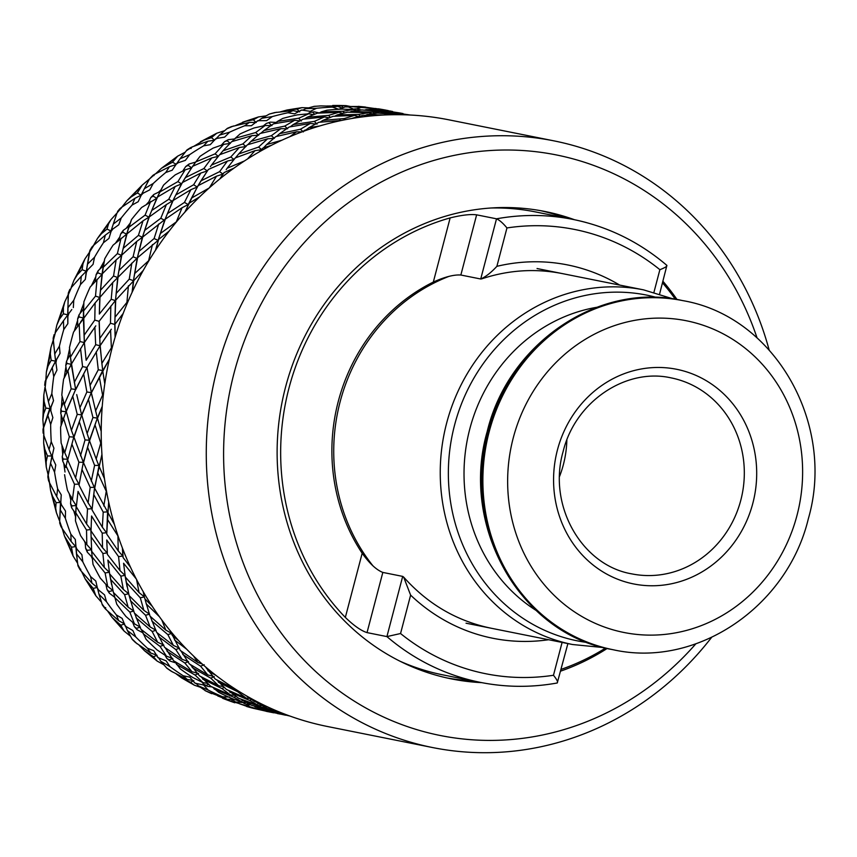 <?xml version="1.0" encoding="UTF-8"?>
<svg xmlns="http://www.w3.org/2000/svg" width="857" height="857" viewBox="0 0 857 857"><rect width="100%" height="100%" fill="white"/><g stroke="black" fill="none" stroke-linecap="round" stroke-linejoin="round"><path stroke-width="1.29" d="M559.567 476.396A99.948 92.438 101.3 0 0 563.349 464.73A99.948 92.438 101.3 0 0 566.852 440.027M449.025 276.35A180.848 167.265 101.3 0 0 340.122 401.794A180.848 167.265 101.3 0 0 373.041 565.963M443.883 278.439A171.336 158.47 101.3 0 0 432.378 282.542M92.438 330.556L84.35 342.586L79.969 341.547L70.456 357.133L69.46 347.631A306.495 283.474 -78.7 0 1 71.41 339.833A306.495 283.474 -78.7 0 1 73.541 332.088L95.127 302.917L112.717 282.585L137.591 257.668L158.095 240.399L154.11 238.535L138.973 251.422L137.174 258.482L133.092 256.768L119.005 270.384L117.72 277.55L113.542 275.997L100.515 290.255L99.766 297.486L95.502 296.104L83.622 310.909L84.35 342.586L95.78 325.853M108.389 333.341L100.055 345.725L95.673 344.696L86.161 360.283L84.35 342.586L83.386 318.161L80.451 322.189M711.535 637.469A309.356 286.12 -78.7 0 1 432.581 747.55L327.535 726.522A309.356 286.12 -78.7 0 1 112.149 347.803A309.356 286.12 -78.7 0 1 448.993 119.851L554.04 140.88A309.356 286.12 -78.7 0 1 769.115 349.87M432.581 747.55A309.356 286.12 -78.7 0 1 217.196 368.842A309.356 286.12 -78.7 0 1 554.04 140.88M695.798 643.875A296.029 273.79 -78.7 0 1 361.172 705.322A296.029 273.79 -78.7 0 1 234.057 373.084A296.029 273.79 -78.7 0 1 489.347 150.586A296.029 273.79 -78.7 0 1 757.052 337.904M472.561 680.801A238.342 220.442 -78.7 0 1 446.883 677.941M607.174 648.47A238.342 220.442 -78.7 0 1 560.671 671.117M481.827 682.654A238.342 220.442 -78.7 0 1 451.489 678.915A238.342 220.442 -78.7 0 1 285.542 387.139A238.342 220.442 -78.7 0 1 545.063 211.508A238.342 220.442 -78.7 0 1 574.511 219.735M112.096 348.006L111.389 347.835L101.865 363.422L100.183 345.596L111.314 329.217M54.141 334.551L53.198 338.108M67.81 314.851L63.364 313.812L59.337 319.361L56.808 325.135L55.094 333.019L63.45 320.807L63.75 329.57L67.842 323.667L67.682 315.022L71.795 309.57M73.338 307.577L73.756 300.314L67.907 307.759L68.378 294.626C68.539 292.076 68.464 292.13 68.153 294.787L64.778 301.814L63.407 307.481L63.364 313.812M70.992 288.113L71.474 287.352A306.495 283.474 -78.7 0 0 68.378 294.626C68.539 292.076 68.464 292.13 68.153 294.787L67.874 316.404A306.495 283.474 -78.7 0 1 68.956 313.244M71.474 287.352L81.297 276.297L80.451 284.578L85.325 279.403L86.3 271.262L93.07 264.352L94.538 257.229L87.585 264.095L86.3 271.262L82.122 269.709L77.269 274.883L73.97 280.218L71.335 287.063M87.585 264.095L89.749 251.862C90.242 249.494 90.135 249.666 89.407 252.365L84.982 258.835L82.99 263.774L82.122 269.709M93.167 246.227C91.431 247.544 91.656 247.191 93.863 245.156A306.495 283.474 -78.7 0 0 89.749 251.862C90.242 249.494 90.135 249.666 89.407 252.365L86.3 271.262L81.297 276.297M93.863 245.156L105.325 235.118L103.418 242.735L108.957 238.407L111.496 229.997L118.769 224.791L121.244 217.957L113.285 224.073L110.981 230.972L106.996 229.098L101.372 233.757L97.505 238.385L93.777 244.973M113.285 224.073L117.002 213.007L110.981 219.66L108.614 223.698L106.996 229.098M121.073 208.39C119.198 209.29 119.509 208.84 122.015 207.051A306.495 283.474 -78.7 0 0 117.002 213.007L110.981 230.972L105.325 235.118M122.015 207.051L134.945 198.299L132.085 205.069L138.17 201.716L141.855 193.886L149.793 189.836L153.221 183.484L144.372 188.679L141.105 195.128L137.356 192.986L131.057 197.003L126.911 200.72L122.037 206.944M144.372 188.679L149.439 179.038L142.133 185.166L137.356 192.986M154.003 175.524C152.064 175.985 152.471 175.471 155.235 173.96A306.495 283.474 -78.7 0 0 149.439 179.038L152.91 175.374M155.235 173.96L169.418 166.74L165.755 172.503L172.214 170.2L176.221 164.223L172.461 162.241L161.491 168.24L155.62 173.757M185.08 152.257L177.667 156.145L172.461 162.241M180.088 158.77L176.992 163.13L185.369 160.377L189.676 154.646L180.088 158.77L187.04 149.879L190.361 147.779M191.165 148.454C189.226 148.465 189.74 147.897 192.707 146.718L207.897 141.223L203.58 145.861L210.276 144.662L215.943 138.545L224.641 137.12L229.697 132.149L219.542 135.106L216.35 138.416M207.897 141.223L214.614 140.227L211.443 137.645L204.116 140.077L193.832 146.29M224.459 130.725L216.746 133.231L211.443 137.645M219.542 135.106L227.394 128.325L231.326 126.654L249.441 122.369L244.652 125.775L251.412 125.711L257.839 120.698L266.623 120.644L272.322 116.573L261.781 118.266L258.814 120.505M249.441 122.369L256.189 122.508L253.34 119.787L245.691 121.319L235.718 125.443M265.938 115.877L258.471 116.938L253.34 119.787M261.781 118.266L269.409 114.035L274.829 112.567L293.019 110.649L287.952 112.76L294.604 113.831L301.632 110.017L310.298 111.356L316.49 108.271L305.756 108.646L303.378 109.91M299.629 111.913L297.133 109.118L287.138 109.975L280.4 111.849M308.359 107.853L301.868 107.661L297.133 109.118M305.756 108.646L314.219 106.343L321.032 105.914L337.572 106.343L332.409 107.125L338.783 109.3L345.221 106.889L348.328 106.932L354.573 109.492M318.825 106.054L319.811 105.947M343.079 107.693L341.729 105.893L326.988 106M350.459 106.493L345.949 105.615L341.729 105.893M356.512 108.893L361.108 107.468L350.374 106.493L359.897 106.504M361.911 106.697L381.986 109.567L376.93 109L378.955 110.103M386.507 110.949L386.036 110.189L375.205 108.464M56.519 359.683A306.495 283.474 -78.7 0 0 55.909 362.982L55.576 361.161L52.223 367.567L53.734 376.619L56.926 370.117L55.662 361.215L60.044 353.373L59.401 346.174A306.495 283.474 -78.7 0 1 61.468 337.851A306.495 283.474 -78.7 0 1 63.75 329.57M59.401 346.174L54.741 353.995L53.391 340.272C53.198 337.583 53.145 337.519 53.241 340.058L50.917 347.588L50.327 353.737L51.163 360.315L48.024 366.1L46.374 372.002L45.849 379.844C44.832 382.201 44.896 382.179 46.042 379.769L52.223 367.567M55.662 361.215L45.849 379.844C44.832 382.201 44.896 382.179 46.042 379.769A306.495 283.474 -78.7 0 0 45.164 387.653L45.035 387.064M60.044 353.373L55.576 361.161L53.241 340.058C53.145 337.519 53.198 337.583 53.391 340.272A306.495 283.474 -78.7 0 1 54.377 336.426A306.495 283.474 -78.7 0 1 55.405 332.591M56.926 370.117L54.741 353.995M53.52 400.637L51.827 393.663L48.41 401.654L50.327 408.993L53.52 400.637L50.284 408.564L50.82 410.771A306.495 283.474 -78.7 0 1 50.949 407.429M50.049 407.718L43.482 427.418C42.818 430.032 42.861 430.128 43.621 427.718L47.885 415.42L50.649 424.536L52.866 417.616L50.82 410.771M50.82 410.524L50.37 408.885L50.82 410.524M50.306 408.65L45.828 408.082L43.6 413.952L42.85 419.651L43.482 427.418C42.818 430.032 42.861 430.128 43.621 427.718A306.495 283.474 -78.7 0 0 43.889 435.613L43.739 434.649M47.885 415.42L50.284 408.564M53.927 448.19L51.238 441.623L49.063 449.561L51.988 456.835L53.927 448.19L48.078 474.574C47.778 477.381 47.821 477.606 48.196 475.249L50.552 463.187L54.559 472.164L55.759 464.987L51.988 456.835M52.62 457.702L52.084 456.427M50.552 463.187L51.934 456.042L47.489 455.935L46.171 461.719L46.246 466.936L48.078 474.574C47.778 477.381 47.821 477.606 48.196 475.249A306.495 283.474 -78.7 0 0 49.62 482.973C48.313 480.274 48.228 479.824 49.385 481.655M61.254 494.864L57.633 488.854L56.701 496.546L60.611 503.595L61.254 494.864L59.669 521.206L60.151 509.701L65.378 518.324L65.518 511.072L60.611 503.595M61.115 503.552L60.676 502.791M60.151 509.701L60.483 502.438L56.101 502.695L55.684 508.255L56.423 512.743L59.669 521.206A306.495 283.474 -78.7 0 0 62.207 528.555L64.554 536.289L71.463 547.205L73.081 556.011L77.473 563.06L75.33 539.503L70.863 534.211L71.11 541.453L75.727 546.605L71.463 547.205M75.33 539.503L76.455 553.793L82.829 561.881L81.918 554.725L75.973 548.116M95.802 581.025L90.585 576.579L91.956 583.167L97.28 587.463L97.698 589.284L95.802 581.025L96.937 586.049M104.768 608.202L102.379 605.01L99.048 594.404L106.504 601.753L104.554 594.876L97.698 589.284M99.048 594.404L97.934 590.034M205.723 690.913L198.385 685.846L208.262 690.099L203.591 685.011L195.021 683.168L189.815 677.137L183.227 675.777L187.212 679.462L171.036 671.106L166.954 668.299L160.773 661.25L169.997 666.66L166.14 660.833L157.967 657.651L153.757 650.699L147.468 648.235L150.725 653.034L135.449 642.493L132.31 639.461L127.393 630.516L135.792 636.976L132.856 630.538L125.251 626.103L122.155 618.4L116.338 614.898L118.716 620.672L124.629 623.992L120.751 625.203L124.051 631.031L130.082 635.905M126.857 627.399A306.495 283.474 -78.7 0 1 124.747 625.01M127.393 630.516L125.658 626.435M150.725 653.034L157.077 655.294L153.457 656.751L157.142 661.079L163.623 664.646M159.734 658.754A306.495 283.474 -78.7 0 1 157.292 656.762M160.773 661.25L158.909 658.251M187.212 679.462L192.471 680.372M196.917 684.057A306.495 283.474 -78.7 0 1 194.207 682.504M198.385 685.846L196.767 683.982M229.451 697.052L222.713 696.827L227.276 699.291L232.011 699.312M243.056 702.515L235.504 702.022L230.287 697.78M237.518 702.665A306.495 283.474 -78.7 0 1 234.604 701.594M249.569 707.314L239.285 703.693L249.644 706.693L246.677 704.368M239.285 703.693L238.021 702.644M266.441 710.678L264.974 710.882L270.962 711.888M280.528 714.117L280.507 714.127A306.495 283.474 -78.7 0 1 277.454 713.57L277.154 713.378M399.405 112.899L393.588 112.031M388.189 111.196L393.438 112.01M389.56 110.928A306.495 283.474 -78.7 0 1 392.602 111.485M381.986 109.567L383.786 110.617M350.374 106.493L348.692 107.071M345.221 106.889A306.495 283.474 -78.7 0 1 348.328 106.932M337.572 106.343L342.114 108.057M300.636 110.382A306.495 283.474 -78.7 0 1 303.721 109.889M293.019 110.649L298.365 111.678M256.896 121.308A306.495 283.474 -78.7 0 1 259.885 120.312M215.439 139.209L215.943 138.545M172.214 170.2L176.06 164.458M169.418 166.74L175.931 164.63L178.845 160.527M178.802 162.294A306.495 283.474 -78.7 0 0 176.221 164.223L176.96 163.151M138.17 201.716L141.855 193.886M134.945 198.299L141.105 195.128L148.69 180.174M112.063 230.083L111.303 230.704M108.957 238.407L111.496 229.997M87.596 269.923L86.578 270.973M85.325 279.403L86.632 270.608M67.842 323.667L67.874 316.404M67.907 307.759L67.682 315.022L64.489 319.382M73.756 300.314A306.495 283.474 -78.7 0 1 80.451 284.578M94.538 257.229A306.495 283.474 -78.7 0 1 103.418 242.735M121.244 217.957A306.495 283.474 -78.7 0 1 132.085 205.069M153.221 183.484A306.495 283.474 -78.7 0 1 165.755 172.503M175.931 164.63L176.671 163.569M189.676 154.646A306.495 283.474 -78.7 0 1 203.58 145.861M229.697 132.149A306.495 283.474 -78.7 0 1 244.652 125.775M272.322 116.573A306.495 283.474 -78.7 0 1 287.952 112.76M316.49 108.271A306.495 283.474 -78.7 0 1 332.409 107.125M361.108 107.468A306.495 283.474 -78.7 0 1 376.93 109M386.036 110.189L388.103 110.574A306.495 283.474 -78.7 0 1 388.457 110.639M274.144 712.681L277.614 713.42M268.005 711.685A306.495 283.474 -78.7 0 1 267.759 711.642A306.495 283.474 -78.7 0 1 266.173 711.31L273.929 712.842M269.912 712.06L253.19 708.289M264.974 710.882A306.495 283.474 -78.7 0 1 249.644 706.693M232.815 700.019L231.004 701.122L239.071 703.522M217.785 695.948L231.004 701.122M227.276 699.291L205.455 690.828M222.713 696.827A306.495 283.474 -78.7 0 1 208.262 690.099M193.843 680.619L190.511 682.268L194.335 685.193L200.217 687.218M176.178 673.902L181.673 677.941L190.511 682.268M183.227 675.777A306.495 283.474 -78.7 0 1 169.997 666.66M139.241 645.31L144.501 650.731L153.457 656.751M147.468 648.235A306.495 283.474 -78.7 0 1 135.792 636.976M107.554 610.934L112.063 617.415L120.751 625.203M118.716 620.672L106.525 610.002C104.19 607.838 103.922 607.088 105.722 607.763M116.338 614.898A306.495 283.474 -78.7 0 1 106.504 601.753M97.28 587.463L93.188 588.384L95.813 595.744L100.869 601.539M81.694 571.673L85.197 578.925L93.188 588.384M91.956 583.167L81.329 571.255C79.305 568.855 79.112 568.191 80.762 569.284M90.585 576.579A306.495 283.474 -78.7 0 1 82.829 561.881M79.701 569.112L77.944 565.781L76.455 553.793M71.11 541.453L62.207 528.555C60.526 525.973 60.397 525.427 61.822 526.894M70.863 534.211A306.495 283.474 -78.7 0 1 65.378 518.324M49.46 482.641L50.627 490.643L52.545 496.278L56.101 502.695M56.701 496.546L49.62 482.973M57.633 488.854A306.495 283.474 -78.7 0 1 54.559 472.164M43.707 435.088L43.675 443.176L44.821 449.314L47.489 455.935M49.063 449.561L43.889 435.613M51.238 441.623A306.495 283.474 -78.7 0 1 50.649 424.536M45.035 387.075L43.793 395.098L44.082 401.408L45.828 408.082M48.41 401.654L45.164 387.653M51.827 393.663A306.495 283.474 -78.7 0 1 53.734 376.619M51.163 360.315L55.576 361.161M52.727 458.602A306.495 283.474 -78.7 0 1 52.363 455.292M61.575 505.298A306.495 283.474 -78.7 0 1 60.74 502.116M77.173 549.712A306.495 283.474 -78.7 0 1 75.877 546.723M99.112 590.752A306.495 283.474 -78.7 0 1 97.387 588.031M215.075 139.402A306.495 283.474 -78.7 0 1 217.903 137.923M141.266 195.16A306.495 283.474 -78.7 0 1 143.558 192.825M111.089 231.454A306.495 283.474 -78.7 0 1 113.017 228.776M86.418 272.205A306.495 283.474 -78.7 0 1 87.95 269.248M63.45 320.807L67.682 315.022M59.669 326.238L55.094 333.019M123.569 563.231L125.326 577.04L123.569 563.231L136.531 579.289L139.07 592.605L144.405 596.89L140.302 597.811L143.89 610.366L129.107 595.572L125.004 575.368L120.826 576.14L123.376 589.466L128.7 593.751L124.608 594.672L128.186 607.227L113.403 592.423L109.3 572.23L111.646 584.828M107.875 560.082L109.632 573.901L107.875 560.082L120.826 576.14M106.739 539.974L107.382 554.404L106.739 539.974L118.577 556.643L120.012 570.633L125.004 575.368L127.104 586.82M114.409 524.43L94.699 488.286L83.354 462.33L81.972 469.475L90.189 487.387L94.613 487.312L93.756 494.532L103.215 512.132L107.596 511.875L107.275 519.128L118.159 536.289M108.657 501.977L106.729 534.061L107.275 519.128M91.57 515.989L91.024 530.922L91.57 515.989L102.219 533.161L102.529 547.741L91.024 530.922M90.189 487.387L88.121 502.845L91.903 508.726L87.521 508.983L86.632 524.056L90.842 529.583L91.678 551.255L90.842 529.583L86.514 530.022L86.825 544.602L91.431 549.755L92.984 564.206M78.051 491.393L76.316 506.744L78.051 491.393L87.521 508.983M63.493 402.083L60.901 408.875L61.533 411.231L65.989 411.703L63.589 418.57L69.331 436.791L73.798 437.081L71.902 444.108L78.898 462.223L83.354 462.33L79.005 485.148L81.972 469.475M97.43 418.098L92.942 417.52L87.125 433.513L89.546 440.841L97.398 418.002L89.492 440.23L83.354 462.33L71.42 430.364L61.811 395.109A306.495 283.474 -78.7 0 1 63.6 379.148L71.281 364.311L84.35 342.586L71.281 364.311L75.684 389.731L86.996 367.46L100.183 345.596L86.996 367.46L91.388 392.881L102.69 370.599L98.276 369.753L89.974 385.575M109.417 359.04L91.324 392.645L86.996 367.46L75.62 389.496L66.032 412.131L65.839 411.146M61.533 411.231L60.74 413.299L62.797 420.144L60.59 427.075L63.589 418.57M66.01 411.767L62.797 420.144M65.764 467.515L67.639 459.191L65.764 467.515L62.722 461.13A306.495 283.474 -78.7 0 1 62.24 456.749L63.204 459.084L62.722 461.13M69.331 436.791L64.778 452.71L67.639 459.191L63.204 459.084M63.825 449.636L62.24 456.749M64.778 452.71L61.147 443.069A306.495 283.474 -78.7 0 1 60.59 427.075M81.726 414.938L73.798 437.081L67.692 459.984L71.902 444.108M78.898 462.223L75.577 477.96L67.692 459.984M75.577 477.96L78.908 484.162L74.484 484.237L72.406 499.695L67.457 490.311A306.495 283.474 -78.7 0 1 64.575 474.692M66.257 466.337L74.484 484.237M72.406 499.695L76.187 505.587L71.817 505.844L71.656 507.815A306.495 283.474 -78.7 0 1 70.542 503.573L71.817 505.844M71.077 496.332L70.542 503.573M71.656 507.815L75.609 513.568L75.47 520.831L76.187 505.587L75.609 513.568M102.529 547.741L107.146 552.894L102.883 553.504L104.318 567.495L109.3 572.23L105.111 572.99L107.661 586.317L100.269 578.1A306.495 283.474 -78.7 0 1 93.006 564.345L91.431 549.755L87.178 550.355L87.318 552.197L92.074 557.189M87.318 552.197A306.495 283.474 -78.7 0 1 85.604 548.223L87.178 550.355M85.164 542.267L85.604 548.223M86.825 544.602L80.612 535.7A306.495 283.474 -78.7 0 1 75.47 520.831M75.855 512.84L86.514 530.022M86.632 524.056L76.316 506.744M88.121 502.845L79.005 485.148M101.94 454.349L94.613 487.312L92.02 509.883L93.756 494.532M103.215 512.132L102.337 527.194L92.02 509.883M102.337 527.194L106.547 532.733L102.219 533.161M91.046 536.836L102.883 553.504M104.318 567.495L91.678 551.255M92.16 556.943L105.111 572.99M107.661 586.317L112.995 590.602L108.903 591.523L109.332 593.183L114.774 597.297M105.872 584.367L107.039 589.573L108.903 591.523M128.186 607.227L133.831 611.041L129.835 612.112L134.42 623.821L125.947 616.483A306.495 283.474 -78.7 0 1 116.745 604.174L113.563 592.83M270.319 122.133L266.345 123.462A306.495 283.474 -78.7 0 1 270.319 122.133L277.047 122.487M271.894 125.647L269.055 122.937M266.345 123.462L263.313 125.904M200.602 181.438L197.239 187.019L193.628 184.748L175.792 194.968L172.525 201.416L168.775 199.274L151.753 210.458L148.957 217.153L166.365 204.598L190.875 189.676L197.239 187.019L198.128 185.648L216.532 176.178L223.056 174.067L219.574 171.679L200.956 180.848L208.38 169.44L227.469 161.041L234.111 159.488L230.779 157.002L211.508 165.069L219.585 154.753L239.317 147.511L246.034 146.515L242.852 143.933L222.959 150.843L231.647 141.694L251.904 135.652L258.653 135.213L255.643 132.556L235.257 138.256L240.11 133.928A306.495 283.474 -78.7 0 1 254.111 127.961L265.145 125.518L270.812 125.625M76.712 394.595L81.747 415.281L91.324 392.645L97.452 418.42L102.208 406.861M104.49 478.774L99.112 466.272L101.994 455.056M101.383 443.123L100.751 443.08L96.188 458.998L99.112 466.272M96.188 458.998L89.546 440.841M94.998 424.858L100.751 443.08M101.222 431.489L96.766 415.645M102.251 406.325L97.398 418.002L97.13 417.005M101.865 363.422L102.786 370.653L109.364 359.244M104.779 383.904L102.69 370.599L104.8 383.765M103.311 395.227L102.594 395.12L95.534 411.081M99.337 377.005L102.594 395.12M92.331 397.38L91.324 392.645L81.704 414.852L87.125 433.513M88.432 399.298L92.942 417.52M91.324 392.645L86.878 391.981L79.83 407.943M81.469 414.006L81.704 414.852L77.237 414.37L71.42 430.364M83.643 373.856L86.878 391.981M96.241 351.841L98.276 369.753M102.69 370.599L100.055 345.725L99.101 321.311L115.716 300.154L143.323 270.341M110.564 330.245L111.389 347.835M115.106 337.262L114.806 324.449L123.215 313.373M114.934 324.278L115.245 336.79M216.532 176.178L209.333 187.897L191.486 198.106L198.128 185.648M219.735 179.017L223.152 173.928M219.831 178.942L224.084 172.578L234.122 168.047M244.545 160.912L227.201 168.208L235.289 157.902L255.011 150.661L261.728 149.654L258.557 147.083L238.664 153.981L235.482 157.817M211.508 165.069L210.383 166.654M235.257 138.256L232.065 141.555M238.664 153.981L247.362 144.833L267.609 138.791L274.358 138.363L271.348 135.706L250.962 141.405L260.153 133.467L280.86 128.657L286.517 128.775M282.017 140.173L266.666 144.544L275.847 136.606L296.554 131.807L301.9 131.914M296.554 131.807L289.741 136.756M302.66 131.635L304.963 130.125L309.056 129.364M319.779 125.958L308.895 127.693L318.825 122.294L341.804 120.398M345.253 119.701L344.246 118.555L322.875 120.387L320.164 122.133M322.875 120.387L333.052 116.306L354.498 115.416L358.333 116.498M355.002 117.987L352.87 118.084L363.154 115.331L376.309 115.491M383.518 115.031L367.31 114.495L377.648 113.081L397.402 114.699M401.333 114.731L381.793 112.792L380.412 113.263M381.793 112.792L392.045 112.728L407.611 114.913M263.11 704.722L254.154 701.326L245.498 695.284M238.664 691.181L237.625 691.706L246.12 698.091L249.794 698.423M280.421 712.424L266.923 708.311L256.414 702.204M251.337 699.483L249.644 700.426L258.696 705.59L261.481 705.6M258.696 705.59L238.46 698.176L228.187 690.271M246.12 698.091L226.43 689.457L216.575 679.783M232.451 687.185L234.336 688.889L215.257 679.076L206.034 667.678M207.897 670.688L216.275 675.616M207.673 668.696L203.859 665.45M193.532 656.023L197.849 662.461L180.27 650.442L172.782 635.862M161.834 620.018L165.83 630.109L171.743 633.419L167.865 634.63L173.371 645.407L179.52 648.213L175.771 649.542L182.145 659.322L187.329 661.176M204.202 664.732L200.57 666.189L207.726 674.888L189.376 663.939L180.923 650.913M182.145 659.322L164.576 647.303L157.077 632.723M134.42 623.821L140.334 627.131L136.467 628.342L137.141 629.777L143.14 632.905M143.89 610.366L149.525 614.18L145.54 615.251L150.136 626.96L156.038 630.281L152.16 631.491L157.667 642.268L140.955 629.242L134.56 613.205M173.371 645.407L156.67 632.391L150.254 616.354M150.136 626.96L134.345 613.012L129.386 596.429M122.422 548.084L122.84 556.043L118.577 556.643M165.83 630.109L150.039 616.151L145.133 599.771M146.172 603.831L159.359 616.644M152.246 606.317L144.812 598.722L143.162 591.598M117.934 536.311L118.234 550.89L122.84 556.043L123.087 557.543L122.594 548.544M130.553 567.302L123.087 557.543M139.07 592.605L125.326 577.04M126.258 582.46L140.302 597.811M130.468 600.693L145.54 615.251M136.102 617.801L152.16 631.491M157.667 642.268L163.816 645.064L160.055 646.403L166.44 656.173L171.614 658.026M166.44 656.173L157.024 649.874A306.495 283.474 -78.7 0 1 146.097 639.333L141.373 629.584M143.098 633.666L160.055 646.403M188.497 661.593L184.876 663.039L192.022 671.749L173.671 660.801L165.219 647.763M214.239 676.612L210.758 678.166L218.631 685.75L199.563 675.927L190.329 664.539M192.022 671.749L196.874 673.024M224.084 687.475L221.931 688.557L230.415 694.952L210.726 686.318L200.87 676.634M198.535 673.463L195.053 675.027L202.927 682.601L207.265 683.361M202.927 682.601L192.729 677.48A306.495 283.474 -78.7 0 1 180.345 668.953L174.624 661.4M176.488 664.4L195.053 675.027M167.061 651.32L184.876 663.039M158.813 636.805L175.771 649.542M151.807 620.939L167.865 634.63M178.47 640.425L172.375 635.53L170.264 630.827M174.507 639.954L186.633 649.167M197.849 662.461L202.241 664.036M182.766 654.469L200.57 666.189M207.726 674.888L212.579 676.173M192.193 667.539L210.758 678.166M218.631 685.75L222.97 686.511M202.67 679.076L221.931 688.557M230.415 694.952L234.09 695.273M235.643 696.334L233.94 697.277L242.981 702.44L232.183 698.616A306.495 283.474 -78.7 0 1 218.653 692.317L212.472 687.132M214.089 688.996L233.94 697.277M247.887 703.554L246.72 704.261L247.93 704.818A306.495 283.474 -78.7 0 1 244.063 703.404L242.97 702.44L245.777 702.451M263.592 706.693L262.424 707.411L271.894 711.299L251.208 705.161L240.71 699.055M288.348 715.477L280.293 713.517L269.784 709.221M271.894 711.299L273.608 711.16M289.987 716.077L283.828 714.395M276.393 712.199L275.783 712.606L286.013 715.145M285.627 715.209L274.411 712.745A306.495 283.474 -78.7 0 1 260.067 708.835L254.068 706.072M255 706.843L275.783 712.606M242.038 700.362L262.424 707.411M229.805 692.135L249.644 700.426M218.364 682.215L237.625 691.706M234.336 688.889L235.321 689.06M257.743 703.511L269.098 707.561M270.705 709.992L283.549 713.667M284.224 714.663L289.312 715.831M408.993 114.967L396.148 112.963L410.385 115.042M396.148 112.963L395.409 113.156M388.092 112.631L387.535 111.817L366.078 109.642L371.552 109.492A306.495 283.474 -78.7 0 1 386.357 110.928L398.494 113.178M397.691 112.706L387.535 111.817M366.078 109.642L364.696 110.114M374.102 113.456L373.138 112.181L351.606 111.346L361.933 109.942L383.422 111.731L385.371 112.653M359.994 116.07L358.655 114.431L337.165 114.934L347.46 112.181L368.992 112.631L371.938 113.745M351.606 111.346L349.677 112.192M344.289 112.931L342.95 111.281L321.461 111.796L326.935 110.21A306.495 283.474 -78.7 0 1 341.836 109.128L353.277 109.492L356.233 110.596M353.277 109.492L342.95 111.281M383.422 111.731L373.138 112.181M367.31 114.495L365.382 115.331M368.992 112.631L358.655 114.431M337.165 114.934L334.808 116.198M330.256 117.334L328.542 115.406L307.17 117.248L317.336 113.167L338.804 112.278L342.639 113.349M338.804 112.278L328.542 115.406M307.17 117.248L304.46 118.984M317.004 124.158L314.326 121.394L293.201 124.554L303.132 119.155L324.439 116.938L329.002 117.816M303.303 131.935L300.453 129.225L279.639 133.66L289.259 126.986L310.298 123.451L315.483 123.997M293.201 124.554L290.244 126.793M287.609 128.796L284.76 126.086L263.935 130.521L260.817 133.296M263.935 130.521L273.544 123.837L294.604 120.312L284.76 126.086M294.604 120.312L299.789 120.858M324.439 116.938L314.326 121.394M354.498 115.416L344.246 118.555M352.87 118.084L352.184 118.448M340.143 120.076L336.555 121.555M308.895 127.693L305.938 129.943M310.298 123.451L300.453 129.225M279.639 133.66L276.522 136.434M280.86 128.657L271.348 135.706M250.962 141.405L247.78 144.704M251.904 135.652L242.852 143.933M222.959 150.843L219.778 154.678M184.983 178.16L181.534 183.88L182.434 182.509L200.838 173.039L207.351 170.918L203.87 168.54L185.262 177.699L192.664 166.29L211.765 157.902L218.406 156.338L215.075 153.853L195.792 161.919L200.045 156.338A306.495 283.474 -78.7 0 1 213.072 148.122L223.602 144.372L230.319 143.365L227.148 140.794L224.555 141.641L221.363 145.144M223.602 144.372L215.075 153.853M195.792 161.919L192.707 166.269M160.077 191.818L156.81 198.278L157.559 197.024L175.182 186.526L181.534 183.88L177.924 181.609L160.077 191.818L163.548 185.112A306.495 283.474 -78.7 0 1 175.278 174.839L185.123 169.89L191.647 167.779L188.176 165.39L185.733 166.537L182.702 171.079M176.756 221.556L160.398 233.5L158.095 240.399L164.662 220.292L160.795 218.278L144.704 230.362L142.401 237.26L165.294 219.188L182.059 207.737L188.219 204.566L184.469 202.413L167.458 213.597L164.662 220.292L172.525 201.416L181.534 183.88L191.711 167.672M185.123 169.89L177.924 181.609M211.765 157.902L203.87 168.54M184.823 212.225L197.239 187.019L207.694 170.414M239.317 147.511L230.779 157.002M267.609 138.791L258.557 147.083M266.666 144.544L263.474 147.854M259.125 151.978L263.067 147.982L271.144 145.454M255.011 150.661L247.405 159.07M227.201 168.208L226.184 169.643M223.356 173.639L224.031 172.653M227.469 161.041L219.574 171.679M200.838 173.039L193.628 184.748M175.792 194.968L182.434 182.509M175.182 186.526L168.775 199.274M151.753 210.458L157.559 197.024M149.279 260.11L134.699 273.533L133.424 280.7L137.174 258.482L142.401 237.26L138.416 235.386L123.269 248.284L121.48 255.332L136.745 241.417L142.401 237.26L148.957 217.153L145.09 215.139L128.989 227.212L126.686 234.111L143.033 220.827L148.957 217.153L156.81 198.278L153.071 196.124L150.832 197.538L148.24 203.034M128.989 227.212L131.517 219.521A306.495 283.474 -78.7 0 1 141.662 207.458L156.81 198.278L160.109 191.465L153.864 194.443L153.071 196.124M150.65 201.449L145.09 215.139M99.219 321.15L100.055 345.725M182.059 207.737L176.499 221.427M100.515 290.255L102.337 273.758L116.134 259.939L113.542 275.997M116.134 259.939L121.48 255.332L117.388 253.618L103.29 267.245L102.337 273.758M132.085 292.355L133.424 280.7L129.246 279.146L116.22 293.394L115.459 300.636L117.72 277.55L121.48 255.332L126.686 234.111L122.712 232.247L120.708 233.886L118.598 240.849M119.005 270.384L121.898 254.518M136.745 241.417L133.092 256.768M138.973 251.422L142.915 236.296M158.738 223.966L154.11 238.535M160.398 233.5L165.294 219.188M155.46 250.33L158.62 239.435L169.065 231.176M155.856 249.73L158.62 239.435M152.45 244.556L148.807 259.907M134.699 273.533L137.591 257.668M131.828 263.088L129.246 279.146M116.22 293.394L118.052 276.897M127.543 302.596L126.922 302.392L115.031 317.197L114.806 324.449L115.459 300.636L111.206 299.254L99.326 314.048L100.012 297.004M112.717 282.585L111.206 299.254M99.326 314.048L99.766 297.486L102.015 274.411L97.837 272.858L96.113 274.679L95.031 281.878M99.101 321.311L94.773 320.1L84.05 335.344M95.127 302.917L94.773 320.1M79.155 323.957L79.969 341.547M83.504 318.011L79.069 316.961L77.633 318.911L77.612 326.174M83.622 310.909L83.89 301.803A306.495 283.474 -78.7 0 1 90.156 287.063L102.015 274.411L103.269 265.874L98.137 270.748L97.837 272.858M97.012 279.446L95.502 296.104M103.29 267.245L104.747 258.75A306.495 283.474 -78.7 0 1 113.06 245.177L126.686 234.111L129.032 226.355L123.269 230.329L122.712 232.247M121.041 238.267L117.388 253.618M123.269 248.284L127.2 233.147M143.033 220.827L138.416 235.386M144.704 230.362L149.6 216.039M166.365 204.598L160.795 218.278M167.458 213.597L173.275 200.174M190.875 189.676L184.469 202.413M191.486 198.106L188.219 204.566L188.979 203.323L199.67 196.821M185.198 211.808L188.979 203.323M540.446 210.629A238.342 220.442 -78.7 0 1 565.245 217.871M662.943 281.289A238.342 220.442 -78.7 0 1 677.03 299.543M132.374 291.734L133.756 280.046M128.421 285.735L126.922 302.392M115.031 317.197L115.716 300.154M114.806 324.449L110.478 323.239L99.744 338.483M110.832 306.067L110.478 323.239M94.87 327.106L95.673 344.696M86.161 360.283L84.35 342.586M86.996 367.46L82.572 366.603L74.27 382.436M80.547 348.703L82.572 366.603M65.989 411.703L75.62 389.496L70.092 354.83L66.567 361.129L66.878 363.464L65.753 365.51L66.782 372.645L63.6 379.148M70.456 357.133L71.281 364.311L66.782 372.645M69.46 347.631L70.092 354.83M77.633 318.911A306.495 283.474 -78.7 0 1 79.069 314.712L79.069 316.961M83.386 318.161L83.461 309.056L79.069 314.712M83.89 301.803L83.461 309.056M104.747 258.75L103.269 265.874M131.517 219.521L129.032 226.355M150.832 197.538A306.495 283.474 -78.7 0 1 153.864 194.443M163.548 185.112L160.109 191.465M185.733 166.537A306.495 283.474 -78.7 0 1 189.172 163.966L188.176 165.39M192.686 166.279L194.41 163.869M195.739 162.069L189.172 163.966M235.043 138.888L228.305 139.67L227.148 140.794M265.145 125.518L255.643 132.556M301.3 121.019L298.622 118.255L277.486 121.405L274.529 123.654M277.486 121.405L282.756 118.427A306.495 283.474 -78.7 0 1 297.39 114.859L308.734 113.788L313.298 114.667M308.734 113.788L298.622 118.255M321.461 111.796L319.093 113.06M314.165 111.806L310.063 112.449A306.495 283.474 -78.7 0 1 314.165 111.806L319.275 112.963M314.54 114.185L312.837 112.267M358.387 110.317L357.433 109.043L353.052 109.482M361.354 109.996L357.433 109.043M401.89 113.574L398.173 112.995M398.998 112.824A306.495 283.474 -78.7 0 1 403.036 113.574L401.74 113.338M286.645 715.295L289.645 715.981M247.93 704.818L250.34 704.754M244.063 703.404L246.72 704.261M208.38 684.336L206.226 685.418L207.308 686.296L212.161 686.982M202.016 682.151L203.709 684.24L206.226 685.418M172.793 658.444L169.172 659.901L170.072 661.068L176.488 663.136M170.072 661.068A306.495 283.474 -78.7 0 1 166.836 658.422L169.172 659.901M164.972 655.209L166.836 658.422M137.141 629.777A306.495 283.474 -78.7 0 1 134.345 626.606L136.467 628.342M132.674 622.332L134.345 626.606M114.763 597.543L129.835 612.112M110.553 579.321L124.608 594.672M123.376 589.466L109.632 573.901M120.012 570.633L107.382 554.404M118.234 550.89L106.729 534.061M107.725 513.032L108.807 502.673M106.375 490.525L103.815 505.984M94.699 488.286L99.048 465.48L94.602 465.372L91.281 481.109M97.666 472.625L105.904 490.536M83.408 463.134L89.492 440.23L85.036 439.93L80.483 455.849M87.596 447.247L94.602 465.372M73.841 437.691L81.704 414.852M79.305 421.708L85.036 439.93M72.738 396.148L77.237 414.37M75.62 389.496L71.174 388.832L64.125 404.793M67.928 370.717L71.174 388.832M71.281 364.311L66.878 363.464M65.753 365.51A306.495 283.474 -78.7 0 1 66.567 361.129M96.113 274.679A306.495 283.474 -78.7 0 1 98.137 270.748M120.708 233.886A306.495 283.474 -78.7 0 1 123.269 230.329M224.555 141.641A306.495 283.474 -78.7 0 1 228.305 139.67M310.063 112.449L307.556 113.885M354.648 108.882A306.495 283.474 -78.7 0 1 358.772 108.925M207.308 686.296A306.495 283.474 -78.7 0 1 203.709 684.24M109.332 593.183A306.495 283.474 -78.7 0 1 107.039 589.573M60.74 413.299A306.495 283.474 -78.7 0 1 60.901 408.875M567.891 643.586L557.254 682.986C531.447 687.635 505.812 687.421 480.327 682.365L442.705 674.834A236.061 218.331 -78.7 0 1 429.164 671.631A236.061 218.331 -78.7 0 1 399.994 661.208M490.729 208.015A236.061 218.331 -78.7 0 1 535.389 211.893L573.012 219.424A236.061 218.331 -78.7 0 1 586.552 222.627M367.032 632.605L386.914 636.59L402.694 576.397L382.822 572.422L367.032 632.605C361.183 630.795 353.952 625.739 345.339 617.426A236.061 218.331 -78.7 0 1 289.002 387.975A236.061 218.331 -78.7 0 1 450.15 217.903C461.666 215.064 470.493 214.036 476.631 214.839L460.852 275.022C454.006 274.529 444.837 276.886 433.321 282.071L450.15 217.903M460.852 275.022L480.723 278.996L496.514 218.814L476.631 214.839M556.825 682.975C558.421 682.622 557.307 680.051 553.472 675.273L562.096 642.429M548.619 639.729A190.372 176.071 -78.7 0 1 410.621 595.122L400.551 633.527L386.914 636.59A236.061 218.331 -78.7 0 0 466.786 679.162A236.061 218.331 -78.7 0 0 480.327 682.365M345.339 617.426L362.179 553.247A180.848 167.265 -78.7 0 1 433.321 282.071M362.179 553.247C369.581 563.574 376.469 569.969 382.822 572.422M410.621 595.122L403.636 577.072L402.694 576.397M662.525 282.853A236.061 218.331 -78.7 0 1 675.37 299.275M605.535 648.074A236.061 218.331 -78.7 0 1 561.131 669.36M653.945 292.301L659.879 269.687C665.535 267.513 667.721 266.013 666.425 265.199M659.611 293.962L666.907 265.402C639.29 241.899 607.988 226.569 573.012 219.424A236.061 218.331 -78.7 0 0 496.514 218.814C499.502 220.088 502.984 223.131 506.958 227.941L496.878 266.334A190.372 176.071 -78.7 0 1 619.632 285.06M496.878 266.334C491.168 272.537 485.79 276.757 480.723 278.996L481.623 278.879C508.308 270.03 535.154 268.262 562.171 273.565M740.791 500.252A99.948 92.438 101.3 0 0 671.202 377.905C625.921 367.557 575.133 401.579 563.092 451.65C547.473 505.63 581.946 565.609 631.963 573.901A99.948 92.438 101.3 0 0 740.791 500.252M557.436 449.946A109.46 101.244 101.3 0 0 627.367 582.46A109.46 101.244 101.3 0 0 752.832 503.284A109.46 101.244 101.3 0 0 682.9 370.77A109.46 101.244 101.3 0 0 557.436 449.946M489.165 431.821A177.999 164.63 101.3 0 0 613.087 649.724C696.42 668.503 787.304 606.885 808.333 518.753C835.961 423.926 774.857 316.308 682.975 300.657A177.999 164.63 101.3 0 0 489.165 431.821M513.257 437.884A158.963 147.018 101.3 0 0 614.812 630.323A158.963 147.018 101.3 0 0 797.01 515.346A158.963 147.018 101.3 0 0 695.456 322.907A158.963 147.018 101.3 0 0 513.257 437.884M611.855 649.477C520.628 634.019 459.556 526.584 487.215 431.478C508.33 343.143 599.043 281.717 681.744 300.411A177.999 164.63 101.3 0 0 487.922 431.574A177.999 164.63 101.3 0 0 611.855 649.477L613.087 649.724M596.665 307.309A164.03 151.71 101.3 0 0 469.818 428.854A164.03 151.71 101.3 0 0 535.989 610.355M656.794 297.508A176.317 163.066 101.3 0 0 454.585 425.008A176.317 163.066 101.3 0 0 587.709 642.557M537.05 268.53L643.564 289.859A180.848 167.265 101.3 0 0 446.636 423.122A180.848 167.265 101.3 0 0 572.551 644.518L603.553 647.581M59.337 319.361A306.495 283.474 -78.7 0 1 63.407 307.481M77.269 274.883A306.495 283.474 -78.7 0 1 82.99 263.774M101.372 233.757A306.495 283.474 -78.7 0 1 108.614 223.698M131.057 197.003A306.495 283.474 -78.7 0 1 139.648 188.229M165.583 165.519A306.495 283.474 -78.7 0 1 175.299 158.256M186.269 150.778A306.495 283.474 -78.7 0 1 192.707 146.718M204.116 140.077A306.495 283.474 -78.7 0 1 214.721 134.506M226.591 128.936A306.495 283.474 -78.7 0 1 233.511 125.99M245.691 121.319A306.495 283.474 -78.7 0 1 256.929 117.57M269.409 114.035A306.495 283.474 -78.7 0 1 276.64 112.267M289.291 109.685A306.495 283.474 -78.7 0 1 300.882 107.864M313.662 106.45A306.495 283.474 -78.7 0 1 321.032 105.914M333.844 105.475A306.495 283.474 -78.7 0 1 345.51 105.615M358.28 106.364A306.495 283.474 -78.7 0 1 365.585 107.071M378.248 108.796A306.495 283.474 -78.7 0 1 388.103 110.574L382.426 109.503M253.736 708.428A306.495 283.474 -78.7 0 1 246.645 706.489M234.454 702.654A306.495 283.474 -78.7 0 1 223.506 698.648M211.7 693.688A306.495 283.474 -78.7 0 1 205.016 690.571M193.586 684.711A306.495 283.474 -78.7 0 1 183.409 678.894M172.525 671.984A306.495 283.474 -78.7 0 1 166.408 667.774M156.028 660.04A306.495 283.474 -78.7 0 1 146.868 652.552M137.174 643.864A306.495 283.474 -78.7 0 1 131.774 638.647M122.701 629.231A306.495 283.474 -78.7 0 1 114.795 620.254M106.525 610.002A306.495 283.474 -78.7 0 1 101.983 603.928M94.431 593.044A306.495 283.474 -78.7 0 1 87.96 582.824M81.329 571.255A306.495 283.474 -78.7 0 1 77.741 564.452M71.902 552.39A306.495 283.474 -78.7 0 1 67.039 541.153M55.684 508.255A306.495 283.474 -78.7 0 1 52.545 496.278M46.171 461.719A306.495 283.474 -78.7 0 1 44.821 449.314M43.6 413.952A306.495 283.474 -78.7 0 1 44.082 401.408M48.024 366.1A306.495 283.474 -78.7 0 1 50.327 353.737M659.879 269.687A226.537 209.526 101.3 0 0 506.958 227.941M400.551 633.527A226.537 209.526 101.3 0 0 553.472 675.273M466.037 623.2L572.551 644.518M673.356 298.975L643.564 289.859M681.744 300.411L682.975 300.657M56.808 325.135L64.778 301.814M68.442 292.676L69.878 289.302M73.97 280.218L84.982 258.835M90.06 250.126L91.956 247.02M97.505 238.385L110.981 219.66M117.505 211.54L119.862 208.733M126.911 200.72L142.133 185.166M161.491 168.24L177.667 156.145M200.399 141.823L216.746 133.231M242.649 122.219L258.471 116.938M287.138 109.985L301.868 107.661M332.677 105.465L345.949 105.615M68.903 313.383L67.864 314.787M268.337 711.749L267.759 711.642M234.775 702.772L222.595 698.305M194.335 685.182L181.673 677.941M157.142 661.079L144.501 650.731M124.051 631.031L112.063 617.415M95.813 595.744L85.197 578.925M73.081 556.011L64.564 536.289M60.815 526.198L59.615 522.727M56.423 512.743L50.627 490.643M48.528 480.52L47.863 476.931M46.246 466.936L43.675 443.176M43.118 433.181L42.989 429.528M42.85 419.651L43.793 395.098M44.682 385.329L45.089 381.676M46.374 372.002L50.917 347.588M403.636 577.072C427.675 604.046 456.856 621.089 491.157 628.224M74.291 330.984L77.633 320.314M79.969 313.566L83.793 303.399M91.517 285.52L95.802 276.747M99.733 269.227L104.243 261.171M115.727 242.831L119.766 236.993M126.108 228.369L130.221 223.088M146.761 204.009L148.775 201.898M158.502 192.225L160.923 189.943M92.256 558.528L91.11 556.172M85.218 543.081L84.479 541.303M75.545 516.739L73.766 510.89M70.799 500.081L69.278 493.825M65.014 472.036L63.75 463.294M62.732 454.521L61.929 445.201M61.115 425.426L61.19 414.799M61.436 407.471L62.133 396.491M64.157 378.012L65.925 366.71M67.157 360.069L69.567 348.853"/></g></svg>
